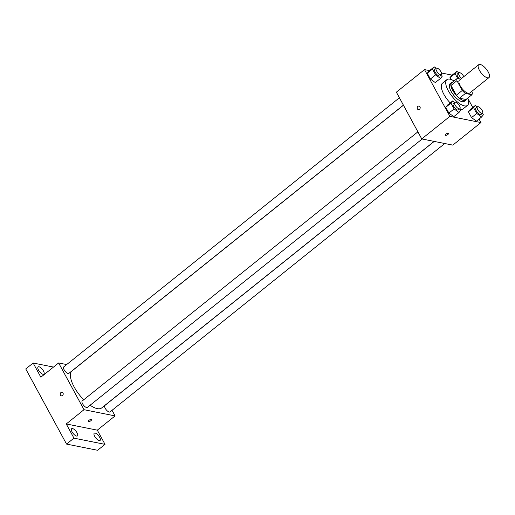 <?xml version="1.0" encoding="UTF-8"?>
<svg xmlns="http://www.w3.org/2000/svg" width="515" height="515" viewBox="0 0 515 515"><rect width="100%" height="100%" fill="white"/><g stroke="black" fill="none" stroke-linecap="round" stroke-linejoin="round"><path stroke-width="0.77" d="M487.46 77.823A8.24 3.206 -128.7 0 1 480.283 71.72A8.24 3.206 -128.7 0 1 478.68 64.716A8.24 3.206 -128.7 0 1 486.334 69.139A8.24 3.206 -128.7 0 1 488.993 77.578A8.24 3.206 -128.7 0 1 487.46 77.823M488.993 77.578L469.738 93.015A8.24 3.206 -128.7 0 1 468.206 93.267A8.24 3.206 -128.7 0 1 461.028 87.157A8.24 3.206 -128.7 0 1 459.425 80.153L478.68 64.716M471.914 94.747L465.991 99.498L459.477 98.198L465.406 93.447L471.914 94.747A11.072 4.307 -128.7 0 0 472.229 92.481L471.676 91.458M460.719 79.117L457.243 78.422A11.072 4.307 -128.7 0 0 456.927 80.688L462.245 90.486A11.072 4.307 -128.7 0 0 465.406 93.447M456.927 80.688L451.005 85.439L456.322 95.236L462.245 90.486M459.477 98.198A11.072 4.307 -128.7 0 1 456.322 95.236M451.005 85.439A11.072 4.307 -128.7 0 1 451.32 83.172L457.243 78.422M452.679 82.085A11.336 4.41 51.3 0 0 451.565 82.49A11.336 4.41 51.3 0 0 452.55 90.119A11.336 4.41 51.3 0 0 465.747 100.18A11.336 4.41 51.3 0 0 466.39 99.176M465.747 100.18L464.266 101.365A11.336 4.41 -128.7 0 1 462.161 101.706A11.336 4.41 -128.7 0 1 451.069 91.303A11.336 4.41 -128.7 0 1 450.084 83.681L451.565 82.49M467.762 98.075A16.486 6.412 -128.7 0 1 467.485 105.388A16.486 6.412 -128.7 0 1 464.427 105.878A16.486 6.412 -128.7 0 1 450.065 93.672A16.486 6.412 -128.7 0 1 446.859 79.664A16.486 6.412 -128.7 0 1 454.056 80.977M450.207 102.916A16.486 6.412 -128.7 0 1 442.417 83.224L446.859 79.664M467.485 105.388L463.043 108.948A16.486 6.412 -128.7 0 1 460.333 109.502M436.186 68.289L434.209 66.86L429.027 71.012L427.27 73.239L430.405 79.027L435.304 82.58L440.492 78.422L442.25 76.194L441.419 74.662A4.12 1.603 -128.7 0 1 440.647 74.791A4.12 1.603 -128.7 0 1 437.055 71.74A4.12 1.603 -128.7 0 1 436.257 68.238A4.12 1.603 -128.7 0 1 440.08 70.452A4.12 1.603 -128.7 0 1 441.406 74.669L439.926 75.86A4.12 1.603 -128.7 0 1 439.166 75.982A4.12 1.603 -128.7 0 1 435.574 72.93A4.12 1.603 -128.7 0 1 434.769 69.428L436.257 68.238M458.82 72.808L456.844 71.379L451.661 75.531L449.904 77.759L450.786 79.394L449.904 77.759L455.086 73.606L457.758 78.525M452.157 75.132L441.535 73.014M429.523 70.613L424.508 69.609L449.885 116.358L480.952 122.564L479.053 119.062M472.77 107.493L467.942 98.603M454.681 102.35L452.704 100.914L447.516 105.073L445.758 107.3L448.9 113.081L453.799 116.641L458.981 112.482L460.738 110.255L459.908 108.723A4.12 1.603 -128.7 0 1 459.135 108.852A4.12 1.603 -128.7 0 1 455.55 105.8A4.12 1.603 -128.7 0 1 454.745 102.298A4.12 1.603 -128.7 0 1 458.575 104.506A4.12 1.603 -128.7 0 1 459.901 108.729L458.421 109.914A4.12 1.603 -128.7 0 1 457.655 110.036A4.12 1.603 -128.7 0 1 454.069 106.985A4.12 1.603 -128.7 0 1 453.264 103.483L454.745 102.298M477.315 106.869L475.339 105.433L470.15 109.592L468.393 111.819L471.534 117.6L476.433 121.16L481.615 117.002L483.373 114.774L482.542 113.242M424.508 69.609L396.363 92.179L421.74 138.921L449.885 116.358M419.474 109.289A1.802 1.506 101.3 0 1 417.202 107.538A1.802 1.506 101.3 0 1 420.182 107.429A1.802 1.506 101.3 0 1 419.474 109.289M421.74 138.921L452.807 145.127L480.952 122.564M448.488 133.443A1.802 0.702 -28.5 0 1 447.574 134.718A1.802 0.702 -28.5 0 1 445.61 135.342A1.802 0.702 -28.5 0 1 445.321 135.168A1.802 0.702 -28.5 0 1 446.569 133.694A1.802 0.702 -28.5 0 1 448.488 133.443A1.802 0.702 -28.5 0 1 447.574 134.718A1.802 0.702 -28.5 0 1 445.61 135.342A1.802 0.702 -28.5 0 1 445.321 135.162M418.328 109.598A1.802 1.506 101.3 0 1 419.036 106.064M434.106 141.393L101.687 407.919A23.696 9.219 -128.7 0 1 97.284 408.627A23.696 9.219 -128.7 0 1 90.112 405.215M83.733 399.762A23.696 9.219 -128.7 0 1 72.036 370.942L403.445 105.227M434.222 141.413L104.848 405.505A4.12 1.603 51.3 0 0 106.174 409.721A4.12 1.603 51.3 0 0 110.004 411.936L444.773 143.524M403.4 105.144L68.875 373.356A4.12 1.603 -128.7 0 1 68.109 373.478A4.12 1.603 -128.7 0 1 64.523 370.427A4.12 1.603 -128.7 0 1 63.718 366.925L399.402 97.779M422.139 139.005L87.37 407.417A4.12 1.603 -128.7 0 1 86.604 407.539A4.12 1.603 -128.7 0 1 83.012 404.487A4.12 1.603 -128.7 0 1 82.213 400.985L417.897 131.84M66.673 364.562L58.639 362.953L84.016 409.702L115.083 415.908L112.038 410.301M84.016 409.702L66.242 423.954L73.948 438.143L66.544 444.085L25.75 368.952L33.153 363.017L40.859 377.205L58.639 362.953M62.495 395.507A1.802 1.506 101.3 0 1 60.223 393.756A1.802 1.506 101.3 0 1 63.197 393.647A1.802 1.506 101.3 0 1 62.495 395.507M66.544 444.085L97.605 450.284L105.015 444.348L97.309 430.154L115.083 415.908M66.242 423.954L97.309 430.154M91.509 419.661A1.802 0.702 -28.5 0 1 90.589 420.935A1.802 0.702 -28.5 0 1 88.625 421.56A1.802 0.702 -28.5 0 1 88.335 421.386A1.802 0.702 -28.5 0 1 89.591 419.912A1.802 0.702 -28.5 0 1 91.509 419.661A1.802 0.702 -28.5 0 1 90.589 420.935A1.802 0.702 -28.5 0 1 88.625 421.56A1.802 0.702 -28.5 0 1 88.335 421.379M61.349 395.816A1.802 1.506 101.3 0 1 62.051 392.282M43.498 371.032A4.641 1.802 -128.7 0 1 43.904 374.154A4.641 1.802 -128.7 0 1 39.591 371.663A4.641 1.802 -128.7 0 1 38.097 366.912A4.641 1.802 -128.7 0 1 43.498 371.032M53.496 367.079L33.153 363.017M77.038 432.806A4.641 1.802 -128.7 0 1 77.443 435.928A4.641 1.802 -128.7 0 1 73.13 433.437A4.641 1.802 -128.7 0 1 71.637 428.686A4.641 1.802 -128.7 0 1 77.038 432.806M99.672 437.325A4.641 1.802 -128.7 0 1 100.077 440.447A4.641 1.802 -128.7 0 1 95.764 437.956A4.641 1.802 -128.7 0 1 94.271 433.205A4.641 1.802 -128.7 0 1 99.672 437.325M73.948 438.143L105.015 444.348M475.339 105.433L473.581 107.661L476.716 113.448L481.615 117.002M482.536 113.248L481.055 114.433A4.12 1.603 -128.7 0 1 480.289 114.555A4.12 1.603 -128.7 0 1 476.703 111.504A4.12 1.603 -128.7 0 1 475.899 108.002L477.379 106.817A4.12 1.603 -128.7 0 1 481.21 109.026A4.12 1.603 -128.7 0 1 482.536 113.248A4.12 1.603 -128.7 0 1 481.77 113.371A4.12 1.603 -128.7 0 1 478.184 110.319A4.12 1.603 -128.7 0 1 477.379 106.817M470.15 109.592L468.393 111.819L473.581 107.661M468.393 111.819L471.534 117.6L476.716 113.448M471.534 117.6L476.433 121.16M456.844 71.379L455.086 73.606M459.322 78.84A4.12 1.603 -128.7 0 1 457.404 73.941L458.891 72.757A4.12 1.603 -128.7 0 1 463.803 76.645M451.661 75.531L449.904 77.759M461.614 78.402A4.12 1.603 -128.7 0 1 458.891 72.757M452.704 100.914L450.947 103.142L454.082 108.929L458.981 112.482M447.516 105.073L445.758 107.3L450.947 103.142M445.758 107.3L448.9 113.081L454.082 108.929M448.9 113.081L453.799 116.641M434.209 66.86L432.452 69.087L435.593 74.868L440.492 78.422M429.027 71.012L427.27 73.239L432.452 69.087M427.27 73.239L430.405 79.027L435.593 74.868M430.405 79.027L435.304 82.58"/></g></svg>

